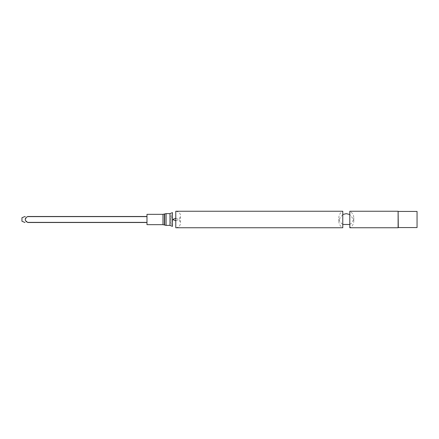 <?xml version="1.0" encoding="UTF-8"?>
<svg xmlns="http://www.w3.org/2000/svg" width="439" height="439" viewBox="0 0 439 439"><rect width="100%" height="100%" fill="white"/><g stroke="black" fill="none" stroke-linecap="round" stroke-linejoin="round"><path stroke-width="0.33" stroke-dasharray="2.19 1.65" d="M146.983 214.336L146.983 224.664M146.983 216.493L27.778 216.493L146.983 216.619L146.983 222.381L146.983 216.619M146.983 222.507L27.778 222.507L24.985 219.5L27.778 216.619M172.445 212.613L172.445 226.387L171.029 223.001L172.571 219.5L171.029 215.999L171.029 223.001L171.029 215.999L172.445 212.613M175.781 220.751L178.991 219.5L180.533 223.001L180.533 215.999C180.561 213.447 178.975 211.861 175.781 211.247L175.781 227.753C178.668 227.468 180.248 225.887 180.533 223.001L180.533 215.999L178.991 219.5L175.781 218.249M342.782 214.523L338.985 219.5L338.804 217.865C338.913 214.923 340.236 212.717 342.782 211.247L342.782 227.753C340.236 226.283 338.913 224.077 338.804 221.135L338.985 219.5L340.132 222.118L342.782 224.477M353.785 221.135L353.785 217.865C353.68 214.923 352.352 212.717 349.806 211.247L349.806 227.753C352.352 226.283 353.68 224.077 353.785 221.135L353.785 217.865L353.604 219.5L349.806 214.523M398.107 211.247L398.107 227.753M398.294 211.433L398.294 227.567M417.05 211.433L417.05 227.567M25.703 216.493L24.985 216.493M21.95 221.251L21.95 217.749M162.984 214.336L162.984 224.664M164.405 214.034L164.405 224.966M164.658 213.925L164.658 225.075M166.074 213.623L166.074 225.377M169.986 213.623L169.986 225.377M27.778 222.381L146.983 222.381M338.804 219.5L338.804 221.135L338.804 219.5M349.806 224.477L351.441 223.303L353.604 219.5"/><path stroke-width="0.66" d="M162.984 214.336L162.984 224.664L146.983 224.664L146.983 214.336L162.984 214.336L166.074 213.623L166.074 225.377L164.658 225.075L164.658 213.925M169.986 213.623L169.986 225.377L172.445 226.387L172.445 212.613L169.986 213.623L166.074 213.623M175.781 219.5L175.781 211.247L342.782 211.247L342.782 227.753L175.781 227.753L175.781 219.5M349.806 219.5L349.806 211.247L398.107 211.247L398.107 227.753L349.806 227.753L349.806 219.5M398.294 211.433L417.05 211.433L417.05 227.567L398.294 227.567L398.107 211.247M27.778 216.493C24.436 216.493 24.436 216.493 27.778 216.493C24.436 216.493 24.436 216.493 27.778 216.493L146.983 216.493M146.983 216.619L27.778 216.619C24.463 217.607 24.414 221.366 27.778 222.381L27.778 222.507C24.436 222.507 24.436 222.507 27.778 222.507C24.436 222.507 24.436 222.507 27.778 222.507L146.983 222.507M24.985 216.493L21.95 217.749L21.95 221.251L24.985 222.507M162.984 224.664L164.405 224.966L164.405 214.034M27.778 222.381L146.983 222.381M169.986 225.377L166.074 225.377M175.781 218.249L172.571 219.5L175.781 220.751M342.782 224.477L349.806 224.477M349.806 214.523L346.234 213.65L342.782 214.523"/></g></svg>
